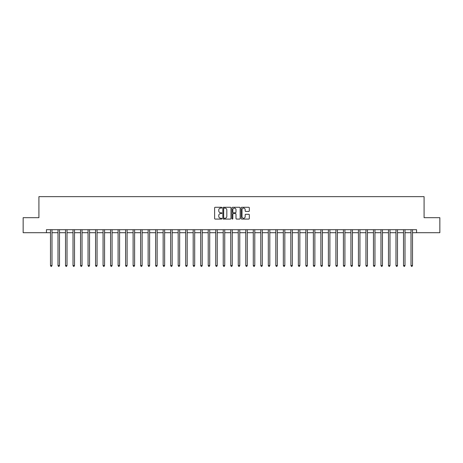 <?xml version="1.0" encoding="UTF-8"?>
<svg xmlns="http://www.w3.org/2000/svg" width="463" height="463" viewBox="0 0 463 463"><rect width="100%" height="100%" fill="white"/><g stroke="black" fill="none" stroke-linecap="round" stroke-linejoin="round"><path stroke-width="0.69" d="M221.887 207.69A0.411 0.411 0 0 0 221.476 207.274L215.208 207.274A0.59 0.59 0 0 0 214.618 207.864L214.618 218.484A0.59 0.59 0 0 0 215.208 219.074L221.476 219.074A0.411 0.411 0 0 0 221.887 218.658A0.411 0.411 0 0 0 221.476 218.247L220.66 218.247A1.887 1.887 0 0 1 218.773 216.36L218.773 215.474A1.887 1.887 0 0 1 220.66 213.588L221.476 213.588A0.411 0.411 0 0 0 221.887 213.171A0.411 0.411 0 0 0 221.476 212.76L220.66 212.76A1.887 1.887 0 0 1 218.773 210.873L218.773 209.988A1.887 1.887 0 0 1 220.66 208.101L221.476 208.101A0.411 0.411 0 0 0 221.887 207.69M248.735 211.435A0.59 0.59 0 0 0 249.326 210.844L249.326 207.864A0.59 0.59 0 0 0 248.735 207.274L241.779 207.274A0.59 0.59 0 0 0 241.188 207.864L241.188 218.484A0.59 0.59 0 0 0 241.779 219.074L248.735 219.074A0.59 0.59 0 0 0 249.326 218.484L249.326 214.884A0.59 0.59 0 0 0 248.735 214.294L245.76 214.294A0.59 0.59 0 0 0 245.17 214.884L245.17 216.667A1.58 1.58 0 0 1 243.59 218.247A1.58 1.58 0 0 1 242.016 216.667L242.016 209.681A1.58 1.58 0 0 1 243.59 208.101A1.58 1.58 0 0 1 245.17 209.681L245.17 210.844A0.59 0.59 0 0 0 245.76 211.435L248.735 211.435M46.433 232.704L23.15 232.704L23.15 217.679L38.921 217.679L38.921 196.648L424.079 196.648L424.079 217.679L439.85 217.679L439.85 232.704L416.567 232.704L416.567 229.7L46.433 229.7L46.433 232.704L50.49 232.704M230.985 207.864A0.59 0.59 0 0 0 230.395 207.274L223.432 207.274A0.59 0.59 0 0 0 222.848 207.864L222.848 218.484A0.59 0.59 0 0 0 223.432 219.074L230.395 219.074A0.59 0.59 0 0 0 230.985 218.484L230.985 207.864M232.605 207.274L239.568 207.274A0.59 0.59 0 0 1 240.152 207.864L240.152 218.484A0.59 0.59 0 0 1 239.568 219.074L236.587 219.074A0.59 0.59 0 0 1 235.997 218.484L235.997 214.178A0.59 0.59 0 0 0 235.407 213.588L233.433 213.588A0.59 0.59 0 0 0 232.843 214.178L232.843 218.658A0.411 0.411 0 0 1 232.432 219.074A0.411 0.411 0 0 1 232.015 218.658L232.015 207.864A0.59 0.59 0 0 1 232.605 207.274M51.989 232.704L58.002 232.704M59.501 232.704L65.509 232.704M67.013 232.704L73.021 232.704M74.526 232.704L80.533 232.704M82.032 232.704L88.045 232.704M89.544 232.704L95.552 232.704M97.056 232.704L103.064 232.704M104.569 232.704L110.576 232.704M112.081 232.704L118.088 232.704M119.587 232.704L125.6 232.704M127.099 232.704L133.107 232.704M134.611 232.704L140.619 232.704M142.124 232.704L148.131 232.704M149.63 232.704L155.643 232.704M157.142 232.704L163.15 232.704M164.654 232.704L170.662 232.704M172.167 232.704L178.174 232.704M179.673 232.704L185.686 232.704M187.185 232.704L193.193 232.704M194.697 232.704L200.705 232.704M202.209 232.704L208.217 232.704M209.716 232.704L215.729 232.704M217.228 232.704L223.235 232.704M224.74 232.704L230.748 232.704M232.252 232.704L238.26 232.704M239.765 232.704L245.772 232.704M247.271 232.704L253.284 232.704M254.783 232.704L260.791 232.704M262.295 232.704L268.303 232.704M269.807 232.704L275.815 232.704M277.314 232.704L283.327 232.704M284.826 232.704L290.833 232.704M292.338 232.704L298.346 232.704M299.85 232.704L305.858 232.704M307.357 232.704L313.37 232.704M314.869 232.704L320.876 232.704M322.381 232.704L328.389 232.704M329.893 232.704L335.901 232.704M337.4 232.704L343.413 232.704M344.912 232.704L350.919 232.704M352.424 232.704L358.431 232.704M359.936 232.704L365.944 232.704M367.448 232.704L373.456 232.704M374.955 232.704L380.968 232.704M382.467 232.704L388.474 232.704M389.979 232.704L395.987 232.704M397.491 232.704L403.499 232.704M404.998 232.704L411.011 232.704M412.51 232.704L416.567 232.704M224.086 208.101A0.411 0.411 0 0 0 223.67 208.512L223.67 217.836A0.411 0.411 0 0 0 224.086 218.247L224.937 218.247A1.887 1.887 0 0 0 226.824 216.36L226.824 209.988A1.887 1.887 0 0 0 224.937 208.101L224.086 208.101M235.997 209.71A1.58 1.58 0 0 0 234.417 208.13A1.58 1.58 0 0 0 232.843 209.71L232.843 212.17A0.59 0.59 0 0 0 233.433 212.76L235.407 212.76A0.59 0.59 0 0 0 235.997 212.17L235.997 209.71M52.064 229.7L52.035 229.775A0.602 0.602 91.3 0 0 51.989 229.995L51.989 265.571L50.49 265.571L50.49 229.995A0.602 0.602 91.3 0 0 50.444 229.775L50.415 229.7M51.989 265.571L51.543 266.352L50.942 266.352L50.49 265.571M59.577 229.7L59.548 229.775A0.602 0.602 91.3 0 0 59.501 229.995L59.501 265.571L58.002 265.571L58.002 229.995A0.602 0.602 91.3 0 0 57.956 229.775L57.927 229.7M59.501 265.571L59.05 266.352L58.448 266.352L58.002 265.571M67.089 229.7L67.054 229.775A0.602 0.602 91.3 0 0 67.013 229.995L67.013 265.571L65.509 265.571L65.509 229.995A0.602 0.602 91.3 0 0 65.468 229.775L65.439 229.7M67.013 265.571L66.562 266.352L65.96 266.352L65.509 265.571M74.601 229.7L74.566 229.775A0.602 0.602 91.3 0 0 74.526 229.995L74.526 265.571L73.021 265.571L73.021 229.995A0.602 0.602 91.3 0 0 72.98 229.775L72.946 229.7M74.526 265.571L74.074 266.352L73.472 266.352L73.021 265.571M82.107 229.7L82.078 229.775A0.602 0.602 91.3 0 0 82.032 229.995L82.032 265.571L80.533 265.571L80.533 229.995A0.602 0.602 91.3 0 0 80.487 229.775L80.458 229.7M82.032 265.571L81.586 266.352L80.984 266.352L80.533 265.571M89.619 229.7L89.591 229.775A0.602 0.602 91.3 0 0 89.544 229.995L89.544 265.571L88.045 265.571L88.045 229.995A0.602 0.602 91.3 0 0 87.999 229.775L87.97 229.7M89.544 265.571L89.093 266.352L88.497 266.352L88.045 265.571M97.132 229.7L97.103 229.775A0.602 0.602 91.3 0 0 97.056 229.995L97.056 265.571L95.552 265.571L95.552 229.995A0.602 0.602 91.3 0 0 95.511 229.775L95.482 229.7M97.056 265.571L96.605 266.352L96.003 266.352L95.552 265.571M104.644 229.7L104.609 229.775A0.602 0.602 91.3 0 0 104.569 229.995L104.569 265.571L103.064 265.571L103.064 229.995A0.602 0.602 91.3 0 0 103.023 229.775L102.989 229.7M104.569 265.571L104.117 266.352L103.515 266.352L103.064 265.571M112.15 229.7L112.121 229.775A0.602 0.602 91.3 0 0 112.081 229.995L112.081 265.571L110.576 265.571L110.576 229.995A0.602 0.602 91.3 0 0 110.53 229.775L110.501 229.7M112.081 265.571L111.629 266.352L111.027 266.352L110.576 265.571M119.662 229.7L119.633 229.775A0.602 0.602 91.3 0 0 119.587 229.995L119.587 265.571L118.088 265.571L118.088 229.995A0.602 0.602 91.3 0 0 118.042 229.775L118.013 229.7M119.587 265.571L119.136 266.352L118.54 266.352L118.088 265.571M127.175 229.7L127.146 229.775A0.602 0.602 91.3 0 0 127.099 229.995L127.099 265.571L125.6 265.571L125.6 229.995A0.602 0.602 91.3 0 0 125.554 229.775L125.525 229.7M127.099 265.571L126.648 266.352L126.046 266.352L125.6 265.571M134.687 229.7L134.652 229.775A0.602 0.602 91.3 0 0 134.611 229.995L134.611 265.571L133.107 265.571L133.107 229.995A0.602 0.602 91.3 0 0 133.066 229.775L133.031 229.7M134.611 265.571L134.16 266.352L133.558 266.352L133.107 265.571M142.193 229.7L142.164 229.775A0.602 0.602 91.3 0 0 142.124 229.995L142.124 265.571L140.619 265.571L140.619 229.995A0.602 0.602 91.3 0 0 140.578 229.775L140.544 229.7M142.124 265.571L141.672 266.352L141.07 266.352L140.619 265.571M149.705 229.7L149.676 229.775A0.602 0.602 91.3 0 0 149.63 229.995L149.63 265.571L148.131 265.571L148.131 229.995A0.602 0.602 91.3 0 0 148.085 229.775L148.056 229.7M149.63 265.571L149.179 266.352L148.582 266.352L148.131 265.571M157.217 229.7L157.189 229.775A0.602 0.602 91.3 0 0 157.142 229.995L157.142 265.571L155.643 265.571L155.643 229.995A0.602 0.602 91.3 0 0 155.597 229.775L155.568 229.7M157.142 265.571L156.691 266.352L156.089 266.352L155.643 265.571M164.73 229.7L164.695 229.775A0.602 0.602 91.3 0 0 164.654 229.995L164.654 265.571L163.15 265.571L163.15 229.995A0.602 0.602 91.3 0 0 163.109 229.775L163.08 229.7M164.654 265.571L164.203 266.352L163.601 266.352L163.15 265.571M172.236 229.7L172.207 229.775A0.602 0.602 91.3 0 0 172.167 229.995L172.167 265.571L170.662 265.571L170.662 229.995A0.602 0.602 91.3 0 0 170.621 229.775L170.587 229.7M172.167 265.571L171.715 266.352L171.113 266.352L170.662 265.571M179.748 229.7L179.719 229.775A0.602 0.602 91.3 0 0 179.673 229.995L179.673 265.571L178.174 265.571L178.174 229.995A0.602 0.602 91.3 0 0 178.128 229.775L178.099 229.7M179.673 265.571L179.227 266.352L178.625 266.352L178.174 265.571M187.26 229.7L187.231 229.775A0.602 0.602 91.3 0 0 187.185 229.995L187.185 265.571L185.686 265.571L185.686 229.995A0.602 0.602 91.3 0 0 185.64 229.775L185.611 229.7M187.185 265.571L186.734 266.352L186.132 266.352L185.686 265.571M194.773 229.7L194.738 229.775A0.602 0.602 91.3 0 0 194.697 229.995L194.697 265.571L193.193 265.571L193.193 229.995A0.602 0.602 91.3 0 0 193.152 229.775L193.123 229.7M194.697 265.571L194.246 266.352L193.644 266.352L193.193 265.571M202.285 229.7L202.25 229.775A0.602 0.602 91.3 0 0 202.209 229.995L202.209 265.571L200.705 265.571L200.705 229.995A0.602 0.602 91.3 0 0 200.664 229.775L200.629 229.7M202.209 265.571L201.758 266.352L201.156 266.352L200.705 265.571M209.791 229.7L209.762 229.775A0.602 0.602 91.3 0 0 209.716 229.995L209.716 265.571L208.217 265.571L208.217 229.995A0.602 0.602 91.3 0 0 208.171 229.775L208.142 229.7M209.716 265.571L209.27 266.352L208.668 266.352L208.217 265.571M217.303 229.7L217.274 229.775A0.602 0.602 91.3 0 0 217.228 229.995L217.228 265.571L215.729 265.571L215.729 229.995A0.602 0.602 91.3 0 0 215.683 229.775L215.654 229.7M217.228 265.571L216.777 266.352L216.18 266.352L215.729 265.571M224.815 229.7L224.786 229.775A0.602 0.602 91.3 0 0 224.74 229.995L224.74 265.571L223.235 265.571L223.235 229.995A0.602 0.602 91.3 0 0 223.195 229.775L223.166 229.7M224.74 265.571L224.289 266.352L223.687 266.352L223.235 265.571M232.328 229.7L232.293 229.775A0.602 0.602 91.3 0 0 232.252 229.995L232.252 265.571L230.748 265.571L230.748 229.995A0.602 0.602 91.3 0 0 230.707 229.775L230.672 229.7M232.252 265.571L231.801 266.352L231.199 266.352L230.748 265.571M239.834 229.7L239.805 229.775A0.602 0.602 91.3 0 0 239.765 229.995L239.765 265.571L238.26 265.571L238.26 229.995A0.602 0.602 91.3 0 0 238.214 229.775L238.185 229.7M239.765 265.571L239.313 266.352L238.711 266.352L238.26 265.571M247.346 229.7L247.317 229.775A0.602 0.602 91.3 0 0 247.271 229.995L247.271 265.571L245.772 265.571L245.772 229.995A0.602 0.602 91.3 0 0 245.726 229.775L245.697 229.7M247.271 265.571L246.82 266.352L246.223 266.352L245.772 265.571M254.858 229.7L254.829 229.775A0.602 0.602 91.3 0 0 254.783 229.995L254.783 265.571L253.284 265.571L253.284 229.995A0.602 0.602 91.3 0 0 253.238 229.775L253.209 229.7M254.783 265.571L254.332 266.352L253.73 266.352L253.284 265.571M262.371 229.7L262.336 229.775A0.602 0.602 91.3 0 0 262.295 229.995L262.295 265.571L260.791 265.571L260.791 229.995A0.602 0.602 91.3 0 0 260.75 229.775L260.715 229.7M262.295 265.571L261.844 266.352L261.242 266.352L260.791 265.571M269.877 229.7L269.848 229.775A0.602 0.602 91.3 0 0 269.807 229.995L269.807 265.571L268.303 265.571L268.303 229.995A0.602 0.602 91.3 0 0 268.262 229.775L268.227 229.7M269.807 265.571L269.356 266.352L268.754 266.352L268.303 265.571M277.389 229.7L277.36 229.775A0.602 0.602 91.3 0 0 277.314 229.995L277.314 265.571L275.815 265.571L275.815 229.995A0.602 0.602 91.3 0 0 275.769 229.775L275.74 229.7M277.314 265.571L276.868 266.352L276.266 266.352L275.815 265.571M284.901 229.7L284.872 229.775A0.602 0.602 91.3 0 0 284.826 229.995L284.826 265.571L283.327 265.571L283.327 229.995A0.602 0.602 91.3 0 0 283.281 229.775L283.252 229.7M284.826 265.571L284.375 266.352L283.773 266.352L283.327 265.571M292.413 229.7L292.379 229.775A0.602 0.602 91.3 0 0 292.338 229.995L292.338 265.571L290.833 265.571L290.833 229.995A0.602 0.602 91.3 0 0 290.793 229.775L290.764 229.7M292.338 265.571L291.887 266.352L291.285 266.352L290.833 265.571M299.92 229.7L299.891 229.775A0.602 0.602 91.3 0 0 299.85 229.995L299.85 265.571L298.346 265.571L298.346 229.995A0.602 0.602 91.3 0 0 298.305 229.775L298.27 229.7M299.85 265.571L299.399 266.352L298.797 266.352L298.346 265.571M307.432 229.7L307.403 229.775A0.602 0.602 91.3 0 0 307.357 229.995L307.357 265.571L305.858 265.571L305.858 229.995A0.602 0.602 91.3 0 0 305.811 229.775L305.783 229.7M307.357 265.571L306.911 266.352L306.309 266.352L305.858 265.571M314.944 229.7L314.915 229.775A0.602 0.602 91.3 0 0 314.869 229.995L314.869 265.571L313.37 265.571L313.37 229.995A0.602 0.602 91.3 0 0 313.324 229.775L313.295 229.7M314.869 265.571L314.418 266.352L313.821 266.352L313.37 265.571M322.456 229.7L322.422 229.775A0.602 0.602 91.3 0 0 322.381 229.995L322.381 265.571L320.876 265.571L320.876 229.995A0.602 0.602 91.3 0 0 320.836 229.775L320.807 229.7M322.381 265.571L321.93 266.352L321.328 266.352L320.876 265.571M329.969 229.7L329.934 229.775A0.602 0.602 91.3 0 0 329.893 229.995L329.893 265.571L328.389 265.571L328.389 229.995A0.602 0.602 91.3 0 0 328.348 229.775L328.313 229.7M329.893 265.571L329.442 266.352L328.84 266.352L328.389 265.571M337.475 229.7L337.446 229.775A0.602 0.602 91.3 0 0 337.4 229.995L337.4 265.571L335.901 265.571L335.901 229.995A0.602 0.602 91.3 0 0 335.854 229.775L335.825 229.7M337.4 265.571L336.954 266.352L336.352 266.352L335.901 265.571M344.987 229.7L344.958 229.775A0.602 0.602 91.3 0 0 344.912 229.995L344.912 265.571L343.413 265.571L343.413 229.995A0.602 0.602 91.3 0 0 343.367 229.775L343.338 229.7M344.912 265.571L344.46 266.352L343.864 266.352L343.413 265.571M352.499 229.7L352.47 229.775A0.602 0.602 91.3 0 0 352.424 229.995L352.424 265.571L350.919 265.571L350.919 229.995A0.602 0.602 91.3 0 0 350.879 229.775L350.85 229.7M352.424 265.571L351.973 266.352L351.371 266.352L350.919 265.571M360.011 229.7L359.977 229.775A0.602 0.602 91.3 0 0 359.936 229.995L359.936 265.571L358.431 265.571L358.431 229.995A0.602 0.602 91.3 0 0 358.391 229.775L358.356 229.7M359.936 265.571L359.485 266.352L358.883 266.352L358.431 265.571M367.518 229.7L367.489 229.775A0.602 0.602 91.3 0 0 367.448 229.995L367.448 265.571L365.944 265.571L365.944 229.995A0.602 0.602 91.3 0 0 365.897 229.775L365.868 229.7M367.448 265.571L366.997 266.352L366.395 266.352L365.944 265.571M375.03 229.7L375.001 229.775A0.602 0.602 91.3 0 0 374.955 229.995L374.955 265.571L373.456 265.571L373.456 229.995A0.602 0.602 91.3 0 0 373.41 229.775L373.381 229.7M374.955 265.571L374.503 266.352L373.907 266.352L373.456 265.571M382.542 229.7L382.513 229.775A0.602 0.602 91.3 0 0 382.467 229.995L382.467 265.571L380.968 265.571L380.968 229.995A0.602 0.602 91.3 0 0 380.922 229.775L380.893 229.7M382.467 265.571L382.016 266.352L381.414 266.352L380.968 265.571M390.054 229.7L390.02 229.775A0.602 0.602 91.3 0 0 389.979 229.995L389.979 265.571L388.474 265.571L388.474 229.995A0.602 0.602 91.3 0 0 388.434 229.775L388.399 229.7M389.979 265.571L389.528 266.352L388.926 266.352L388.474 265.571M397.561 229.7L397.532 229.775A0.602 0.602 91.3 0 0 397.491 229.995L397.491 265.571L395.987 265.571L395.987 229.995A0.602 0.602 91.3 0 0 395.946 229.775L395.911 229.7M397.491 265.571L397.04 266.352L396.438 266.352L395.987 265.571M405.073 229.7L405.044 229.775A0.602 0.602 91.3 0 0 404.998 229.995L404.998 265.571L403.499 265.571L403.499 229.995A0.602 0.602 91.3 0 0 403.452 229.775L403.423 229.7M404.998 265.571L404.552 266.352L403.95 266.352L403.499 265.571M412.585 229.7L412.556 229.775A0.602 0.602 91.3 0 0 412.51 229.995L412.51 265.571L411.011 265.571L411.011 229.995A0.602 0.602 91.3 0 0 410.965 229.775L410.936 229.7M412.51 265.571L412.058 266.352L411.457 266.352L411.011 265.571"/></g></svg>
